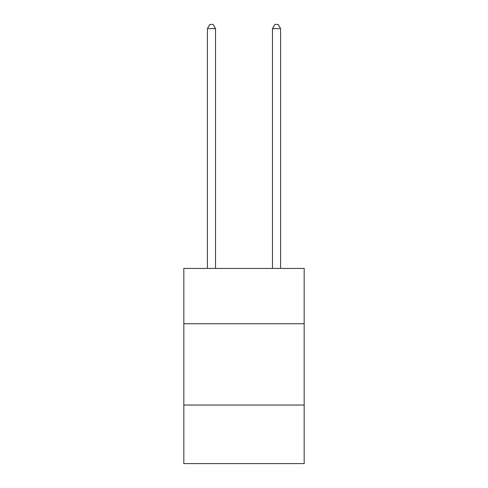 <?xml version="1.0" encoding="UTF-8"?>
<svg xmlns="http://www.w3.org/2000/svg" width="488" height="488" viewBox="0 0 488 488"><rect width="100%" height="100%" fill="white"/><g stroke="black" fill="none" stroke-linecap="round" stroke-linejoin="round"><path stroke-width="0.73" d="M304.176 323.727L304.176 268.43L183.823 268.43L183.823 323.727L304.176 323.727L304.176 463.6L183.823 463.6L183.823 323.727M304.176 405.046L183.823 405.046M215.537 268.43L215.537 28.627L207.406 28.627L207.406 268.43M207.406 28.627L209.846 24.4L213.097 24.4L215.537 28.627M280.594 268.43L280.594 28.627L272.463 28.627L272.463 268.43M272.463 28.627L274.903 24.4L278.154 24.4L280.594 28.627"/></g></svg>
